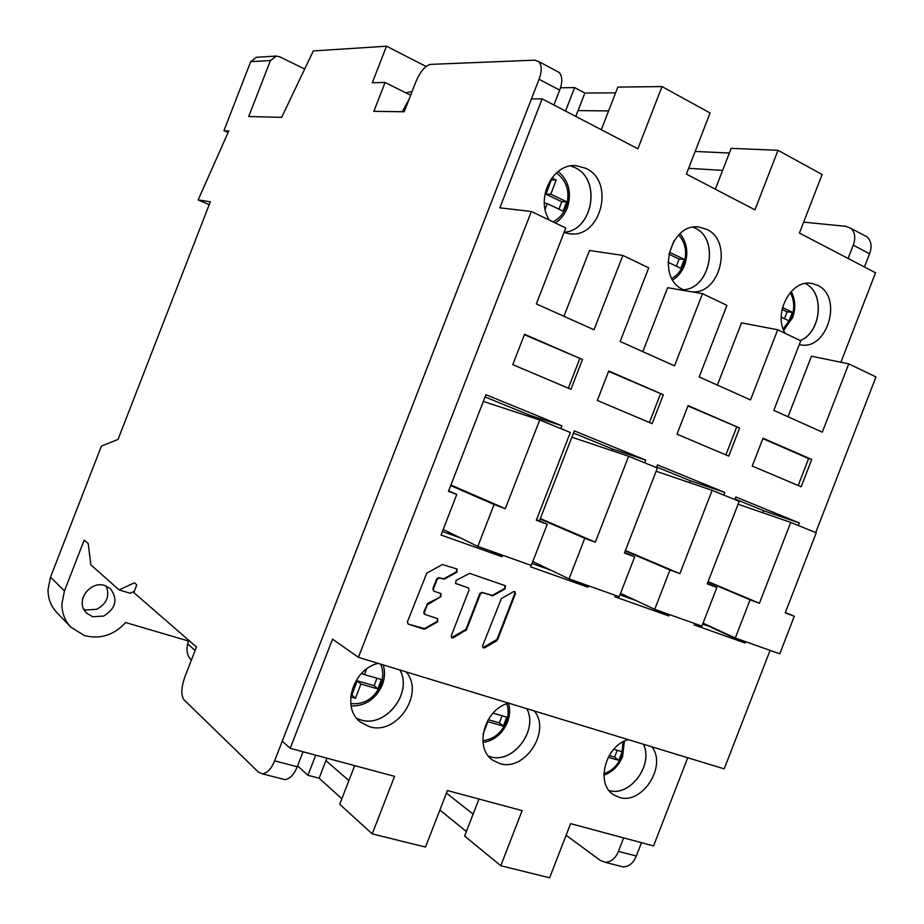 <?xml version="1.0" encoding="UTF-8"?>
<svg xmlns="http://www.w3.org/2000/svg" width="924" height="924" viewBox="0 0 924 924"><rect width="100%" height="100%" fill="white"/><g stroke="black" fill="none" stroke-linecap="round" stroke-linejoin="round"><path stroke-width="1.39" d="M785.215 612.878L816.227 532.802L790.748 522.407L759.424 603.28L750.092 599.803L735.296 638.01L779.764 653.822L794.305 616.262L785.215 612.878M794.305 616.262L785.365 612.508M735.296 638.01L703.049 623.157M750.092 599.803L707.957 582.005M759.424 603.28L708.107 581.623M790.748 522.407L738.091 504.227M707.241 583.852L739.2 501.374L712.15 490.344L679.868 573.665L669.958 569.981L654.712 609.343L701.905 626.125L716.885 587.445L707.241 583.852M716.885 587.445L707.414 583.425M654.712 609.343L620.547 593.335M669.958 569.981L625.248 550.923M679.868 573.665L625.421 550.485M712.15 490.344L656.132 471.24M624.439 553.026L657.391 467.994L628.632 456.26L595.333 542.192L584.788 538.265L569.045 578.874L619.23 596.719L634.684 556.849L624.439 553.026M634.684 556.849L624.624 552.54M569.045 578.874L532.802 561.549M584.788 538.265L540.136 519.045M595.333 542.192L540.332 518.537M628.632 456.26L571.864 437.202M536.324 520.235L570.339 432.478L539.708 419.981L505.312 508.685L494.074 504.504L477.824 546.419L531.288 565.442L547.239 524.289L536.324 520.235M547.239 524.289L536.544 519.669M477.824 546.419L443.197 529.452M494.074 504.504L450.693 485.574M505.312 508.685L450.912 484.984M539.708 419.981L483.321 401.42M782.489 307.553L792.365 312.254L789.084 320.894L781.23 317.186M782.051 309.448L787.052 311.827L784.441 318.699M792.365 312.254L787.052 311.827M667.936 262.22L680.826 268.318L684.245 259.321L669.657 252.368L674.104 240.644M676.403 266.228L679.117 259.078L668.699 254.112M679.117 259.078L684.245 259.321M545.114 209.194L547.216 203.627L563.12 211.157L566.678 201.755L550.796 194.179L556.167 180.007L551.836 177.916M547.216 203.627L544.317 202.726M558.962 209.182L561.792 201.732L545.945 194.179L551.293 180.065L550.577 179.718M551.293 180.065L556.167 180.007M545.945 194.179L550.796 194.179M561.792 201.732L566.678 201.755M350.67 696.892L355.509 698.244L360.88 684.072L377.835 688.911L381.404 679.51L364.46 674.624L366.597 668.999M355.509 698.244L351.905 694.952L357.265 680.838L374.174 685.677L377.835 688.911M350.935 694.675L351.905 694.952M360.88 684.072L357.265 680.838M374.174 685.677L376.992 678.239M361.631 673.33L364.46 674.624M483.056 734.222L487.814 721.679L503.384 726.114L506.802 717.116L493.035 713.143M488.184 719.669L499.41 722.868L503.384 726.114M499.41 722.868L502.102 715.754M608.223 757.31L618.849 760.325L622.118 751.686L613.767 749.283M609.193 755.555L614.61 757.091L618.849 760.325M614.61 757.091L617.197 750.265M426.079 66.47L386.498 46.2L313.305 50.947L281.658 117.348L248.706 116.528L270.443 60.557L276.322 56.064L256.468 57.276L250.727 61.642L223.931 130.665L228.817 130.896L198.152 199.884L210.326 201.813L118.041 439.431L101.421 446.073L50.508 577.154L48.025 589.708C48.013 598.602 50.924 606.167 56.734 612.427L70.79 627.119C64.842 620.72 61.873 612.959 61.896 603.822L64.461 590.921L84.188 540.113L88.196 543.531L90.841 564.853L119.104 589.916L130.099 593.254L134.269 591.348M619.935 866.1L623.007 866.897C628.99 866.7 633.425 863.074 636.301 856.04L641.475 842.688M864.448 266.99L869.565 253.777C872.152 246.731 871.344 241.129 867.128 236.971L864.275 235.435M623.642 837.895L618.422 851.374C615.546 858.419 611.134 862.057 605.185 862.288L600.3 860.429L566.112 835.273M803.649 222.141L845.922 226.334L850.9 228.297C855.07 232.444 855.843 238.069 853.233 245.16L848.093 258.454M553.915 104.99L559.69 90.125C562.624 82.271 562.473 76.392 559.239 72.499L556.906 71.252M386.498 46.2L372.314 82.733L385.077 82.467L373.873 111.33L404.204 111.769L415.835 81.82C420.316 71.448 425.236 65.639 430.584 64.38L534.673 60.164L538.75 61.55C541.914 65.408 542.018 71.31 539.05 79.268L274.647 760.822C271.425 768.803 267.313 773.134 262.324 773.815L258.454 772.141L183.98 699.78C180.85 695.298 181.139 687.699 184.823 677.003L196.465 646.996L133.795 592.573L136.798 584.857L134.396 582.813L119.104 589.916M282.317 778.967L284.823 779.613C289.893 778.967 294.028 774.682 297.216 766.77L303.037 751.755M800.242 340.575C821.378 332.166 825.005 292.342 805.254 283.506C825.074 292.284 821.459 332.19 800.288 340.598M693.323 227.246L694.987 227.997C719.865 238.889 710.475 288.577 683.471 289.743C710.441 288.531 719.796 238.877 694.94 227.997L693.289 227.246M564.137 232.236C592.965 230.596 601.616 179.372 574.878 167.579L570.743 165.939L574.936 167.579C601.697 179.383 592.989 230.665 564.137 232.247M356.803 718.422L360.683 719.877C385.47 728.262 413.132 692.757 399.861 669.992M609.043 790.494C629.868 797.273 653.961 764.541 643.323 744.213M488.53 756.179L490.02 756.652C512.704 764.391 538.692 730.237 526.784 708.685C538.75 730.249 512.762 764.437 490.067 756.687L488.553 756.202M191.418 660.013C187.41 656.317 186.163 650.946 187.653 643.901L188.715 640.263M70.79 627.119L84.223 635.481C100.058 639.581 113.86 635.273 125.618 622.545L188.496 641.013M106.225 586.035C109.968 596.049 106.757 603.811 96.627 609.332L85.805 609.956L83.726 609.17M92.723 616.747L103.661 616.089C115.927 608.454 118.168 599.306 110.372 588.634L104.839 585.539C91.28 580.642 76.392 598.729 84.419 610.441L86.556 613.143L92.723 616.747M326.888 758.165L325.929 760.637L348.891 780.607L325.929 760.637L319.115 778.216L341.857 798.717M446.431 793.104L473.123 814.136L446.431 793.104M198.152 199.884L209.217 204.678M223.931 130.665L228.078 132.559M304.677 69.034L279.637 56.745L276.322 56.064M575.802 116.412L578.054 110.591L608.593 110.926L578.054 110.591L584.869 93.047L574.647 87.607L560.51 87.78M688.634 168.318L722.626 170.397L688.634 168.318M408.986 99.469L402.298 111.746M385.077 82.467L410.626 95.23M412.058 91.557L405.832 92.839M482.813 647.701L496.973 639.489L514.864 593.324L514.553 591.499M451.513 637.641L465.962 629.383L479.868 593.52L481.912 592.365L492.388 595.391L504.585 588.496L505.105 585.62M468.456 587.918L469.046 589.962L451.247 635.862L451.778 637.849L453.245 637.814L466.528 629.718L480.445 593.832L482.49 592.677L492.977 595.703L505.174 588.796L505.44 585.747L469.658 573.377L455.994 580.457L455.717 583.541L468.456 587.918L455.451 583.356M440.817 596.719L441.106 593.635L433.957 591.187L433.379 589.142L437.248 579.163L439.35 577.997L444.34 579.14L456.895 572.175L457.149 569.068L442.434 564.529L426.773 573.157L407.368 621.944L408.2 624.093L424.474 628.609L437.075 621.494L437.664 618.653L424.89 614.448L424.347 612.439L427.304 604.804L440.817 596.719L427.639 603.441L423.793 612.104L424.104 613.94M433.749 591.048L432.813 588.831L436.682 578.851L438.796 577.685L443.774 578.828L456.317 571.875L456.837 568.953M440.251 596.396L440.806 593.508M840.886 362.254L875.548 272.776L799.422 233.067L822.106 174.52L778.02 150.3L754.943 209.852L686.382 174.093L710.082 112.982L662 86.579L637.872 148.787L542.145 98.856L499.872 207.831L531.346 211.481L358.408 657.345L332.548 639.154L290.205 748.313L282.259 741.187L531.439 98.856L542.145 98.856M399.896 670.004C413.19 692.757 385.516 728.297 360.73 719.911L356.814 718.433M643.37 744.224C654.03 764.564 629.902 797.343 609.055 790.528M290.205 748.313L394.548 776.345L372.233 833.887L425.514 847.077L447.424 790.551L522.129 810.625L500.785 865.707L549.63 877.8L570.616 823.642L653.568 845.934L687.722 757.749M788.01 416.759L811.468 356.19L848.763 363.871L822.325 432.143L773.804 410.395L800.75 340.817L777.696 329.752L750.496 399.942L699.191 376.934L726.911 305.37L702.506 293.659L674.52 365.869L620.166 341.499L648.729 267.833L622.845 255.417L594.016 329.776L536.347 303.915L565.777 228.009L531.346 211.481M717.394 385.1L741.51 322.88L777.696 329.752M642.827 351.663L667.613 287.699L702.506 293.659M563.952 316.297L589.466 250.485L622.845 255.417M564.044 232.467L568.895 233.622C600.646 239.582 615.823 181.635 585.885 168.318L576.264 165.685C552.829 162.855 535.088 198.614 549.341 220.12M691.626 291.799C720.304 294.929 733.413 241.095 706.71 229.337L699.272 227.108C669.854 222.003 655.566 278.424 683.333 289.674L686.636 290.945M799.295 344.571L799.699 344.652C827.119 351.686 843.647 296.812 817.521 285.285L811.595 283.402C791.117 279.071 772.845 313.34 785.088 333.298M815.707 532.594L875.975 376.934L848.763 363.871M358.408 657.345L724.208 768.872L770.096 650.381M378.17 663.374C352.564 668.988 340.921 708.465 360.741 722.279L369.357 726.645C396.673 735.908 425.086 693.37 406.167 671.91M508.674 703.164C484.395 708.927 473.596 748.174 492.885 760.267L499.676 763.524C524.647 772.06 551.409 731.207 534.303 710.972M628.297 739.627C605.347 745.506 595.183 784.141 613.698 794.825L619.161 797.331C642.088 805.231 667.359 765.938 651.836 746.811M669.403 614.564L668.872 615.927L614.795 596.731L615.338 595.333M656.41 467.602L657.461 464.899L724.763 492.446L723.746 495.068M745.737 641.718L745.229 643.046L694.19 624.924L694.709 623.573M734.799 499.584L735.816 496.962L799.341 522.961L798.348 525.513M588.496 585.793L587.953 587.19L530.561 566.816L531.127 565.384M539.42 520.905L574.312 430.884L645.749 460.106L644.698 462.82M502.61 555.243L502.044 556.687L441.037 535.019L456.768 494.432L448.452 491.349L485.92 394.71L561.873 425.791L560.787 428.586M801.166 486.775L811.746 459.459L763.016 438.219L752.24 466.054L801.166 486.775M739.616 428.02L688.091 405.567L677.003 434.188L728.736 456.109L739.616 428.02L687.941 405.971M663.328 394.767L608.743 370.974L597.32 400.45L652.125 423.654L663.328 394.767L608.581 371.39M582.49 359.528L524.566 334.28L512.785 364.645L570.951 389.281L582.49 359.528L524.393 334.707M483.945 647.528L483.079 647.909L482.559 645.945L501.397 598.567L513.536 591.672L514.864 591.614L515.453 593.635L497.551 639.824L496.119 640.505M484.511 647.874L496.696 640.84M424.474 628.609L425.028 628.944L423.804 629.105L408.2 624.093M425.028 628.944L437.63 621.829L437.699 618.664M689.535 482.628L690.263 480.734L656.641 467.013M619.969 594.813L635.55 600.369M668.872 615.927L655.104 609.482M724.763 492.446L690.263 480.734M762.82 512.762L763.617 510.695L735.019 499.018M702.621 624.278L711.134 626.876M745.229 643.046L710.983 627.257M799.341 522.961L763.617 510.695M612.034 450.693L612.67 449.052L573.469 433.056M532.051 563.467L550.854 570.177M587.953 587.19L574.82 580.919M645.749 460.106L612.67 449.052M456.768 494.432L448.648 490.829M529.96 416.77L530.457 415.488L485.054 396.962M442.388 531.508L460.753 538.057M502.044 556.687L489.651 550.623M561.873 425.791L530.457 415.488M798.197 485.527L808.639 458.57L811.746 459.459M808.639 458.57L762.866 438.623M725.883 454.897L736.613 427.177M649.387 422.499L660.441 393.994M568.352 388.172L579.729 358.824M354.689 765.638L339.709 804.261L372.233 833.887M297.563 765.869L307.911 775.294L319.115 778.216M315.719 755.162L307.911 775.294M478.978 799.029L464.622 836.07L500.785 865.707M439.882 810.013L466.366 831.554M729.359 153.026L695.171 151.444M715.338 189.201L731.184 148.337L778.02 150.3M601.305 129.718L617.833 87.099L662 86.579M615.603 92.85L584.869 93.047M565.546 111.065L574.647 87.607M790.182 292.596C794.305 299.977 794.825 308.131 791.718 317.048L783.148 328.967M678.69 234.973C685.735 243.07 687.375 252.853 683.621 264.333C681.127 270.686 677.211 275.364 671.898 278.378M556.364 172.95C567.186 181.139 570.42 192.504 566.089 207.022C563.363 213.918 558.985 218.861 552.979 221.864M380.607 664.125C383.414 670.501 383.506 677.315 380.884 684.58C374.439 698.429 364.391 704.781 350.75 703.626M506.814 703.765C508.766 709.516 508.581 715.58 506.248 721.944C501.386 733.136 493.578 739.385 482.813 740.702M623.065 741.845L621.552 756.317C617.902 765.153 612.023 770.939 603.903 773.688M618.422 851.374L636.301 856.04M869.565 253.777L853.233 245.16M559.69 90.125L539.05 79.268M274.647 760.822L297.216 766.77M187.653 643.901L195.126 650.45M50.508 577.154L64.461 590.921M270.443 60.557L250.727 61.642M496.973 639.489L497.551 639.824M515.453 593.635L514.864 593.324M505.174 588.796L504.585 588.496M492.388 595.391L492.977 595.703M491.799 595.841L491.21 595.53M481.912 592.365L482.49 592.677M480.445 593.832L479.868 593.52M465.661 630.745L465.084 630.411M456.895 572.175L456.317 571.875M783.679 330.342L792.607 317.59C795.876 308.189 795.402 299.48 791.187 291.476M672.799 279.937C678.181 276.507 682.143 271.517 684.672 264.992C688.611 253.06 687.063 242.642 680.041 233.714M555.301 222.984C560.787 219.45 564.807 214.391 567.348 207.819C571.91 192.931 568.861 180.804 558.188 171.437M351.108 705.982C365.43 706.144 375.849 699.087 382.363 684.811C384.892 677.985 385.181 671.344 383.217 664.91M482.975 742.538C494.294 740.598 502.46 733.795 507.484 722.152C509.898 715.626 510.256 709.309 508.535 703.21M603.903 775.201C612.52 772.048 618.745 765.8 622.591 756.49L624.381 741.175M605.174 862.288L623.007 866.897M284.823 779.613L262.324 773.815M559.239 72.499L538.75 61.55M850.9 228.297L867.128 236.971"/></g></svg>
